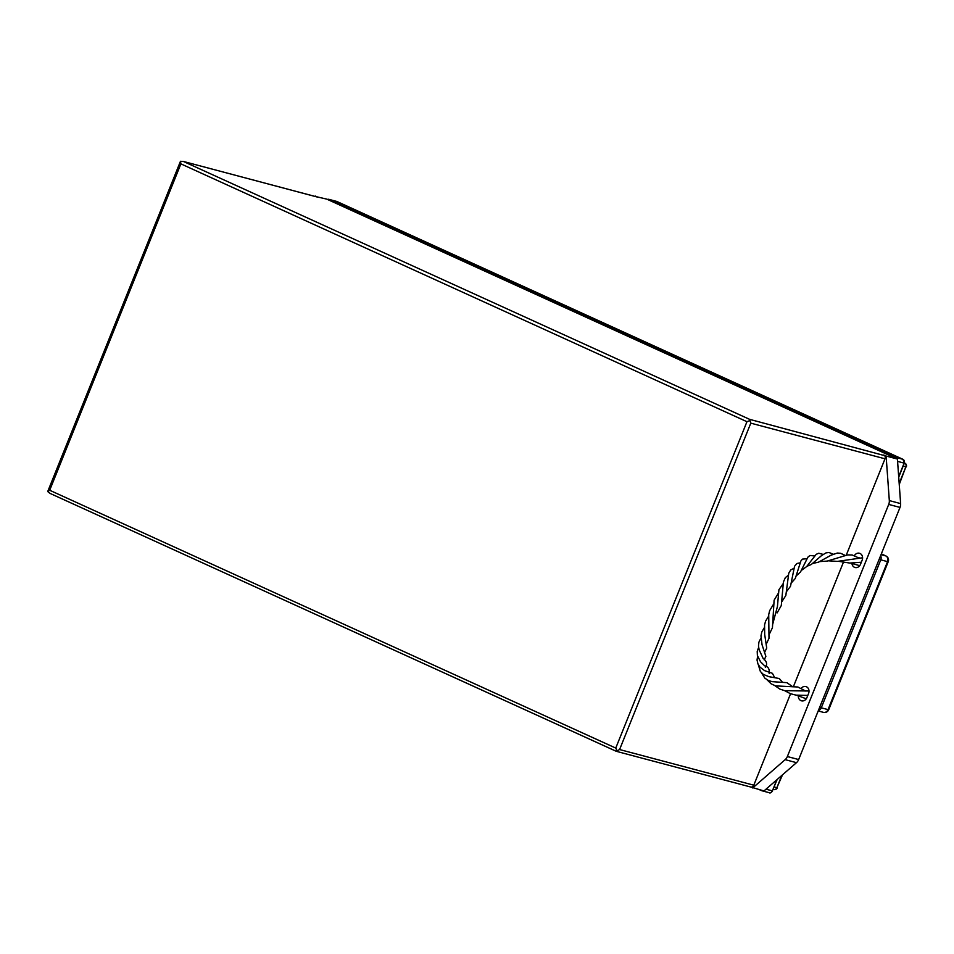 <?xml version="1.0" encoding="UTF-8"?>
<svg xmlns="http://www.w3.org/2000/svg" width="954" height="954" viewBox="0 0 954 954"><rect width="100%" height="100%" fill="white"/><g stroke="black" fill="none" stroke-linecap="round" stroke-linejoin="round"><path stroke-width="1.43" d="M329.309 199.469L895.365 457.288L902.913 459.291L336.845 201.473L329.309 199.469A2.993 2.552 -75.1 0 0 327.484 199.458M768.924 792.583A2.993 2.552 -75.1 0 0 769.27 792.714L761.733 790.711A2.993 2.552 -75.1 0 1 761.387 790.58L759.682 789.805M761.733 790.711A2.993 2.552 -75.1 0 0 762.961 790.687M896.629 458.683A2.993 2.552 -75.1 0 0 895.365 457.288M315.023 196.405L326.697 199.1L897.416 459.041L900.624 503.593A7.477 6.38 104.9 0 1 900.016 507.421L798.665 759.551A7.477 6.38 104.9 0 1 796.483 762.663L763.987 790.949L750.524 786.967M317.014 196.965A2.993 2.552 104.9 0 1 317.718 197.156L182.953 161.333L317.372 197.037M315.392 196.095L317.718 197.156M900.016 507.421L888.711 504.427L787.36 756.546L798.665 759.551M888.711 504.427A7.477 6.38 -75.1 0 0 889.319 500.588L900.624 503.593M883.786 454.975A2.993 2.552 104.9 0 1 885.002 458.802L750.798 423.159L749.582 419.331L886.111 456.036L889.319 500.588M749.582 419.331L183.514 161.512L180.473 161.286L47.7 491.584L50.085 493.421L616.153 751.251L619.599 749.546L753.791 785.19L790.556 693.749M793.346 686.808L843.3 562.538M846.258 555.168L885.002 458.802M753.791 785.19A2.993 2.552 104.9 0 1 750.703 787.014L616.284 751.311M796.483 762.663L785.166 759.658L752.682 787.956M785.166 759.658A7.477 6.38 -75.1 0 0 787.36 756.546M798.319 696.062A5.235 4.46 -75.1 0 0 801.491 700.82A5.235 4.46 -75.1 0 0 806.905 697.624L808.575 693.475A5.235 4.46 -75.1 0 0 805.844 686.558A5.235 4.46 -75.1 0 0 801.324 688.239M854.402 555.657A5.235 4.46 104.9 0 1 859.435 553.248A5.235 4.46 104.9 0 1 862.166 560.153L860.496 564.303A5.235 4.46 104.9 0 1 855.082 567.511A5.235 4.46 104.9 0 1 851.958 563.635M886.111 456.036L897.416 459.041M617.059 750.905L615.759 748.079L746.958 421.704L749.832 420.607M47.7 491.584L49.691 490.261L615.759 748.079M616.224 751.299L50.085 493.421M746.958 421.704L180.89 163.873L180.473 161.286M792.857 686.82L786.871 682.659L772.203 681.657L768.399 680.5L764.858 678.163L761.435 672.773M769.151 673.536C769.759 669.148 768.244 666.572 764.631 665.82L760.493 661.718L757.393 655.493L757.214 651.475L758.621 647.408M764.512 652.572L766.718 648.052L764.691 634.458L764.559 624.882L765.609 621.102L768.554 616.296M772.657 624.417L777.438 606.47L778.929 589.691L783.162 583.657M786.716 591.349L790.496 586.293L794.551 566.259L796.912 563.504L800.06 562.86M801.479 570.349L806.619 566.604L816.219 554.31L818.759 553.225L823.266 554.441M819.844 561.584L827.225 561.083L847.617 554.918L852.101 554.954L858.815 557.959M805.593 691.03L797.854 686.999L775.578 685.89L771.154 683.839L767.064 679.808M774.672 677.638L772.418 673.321L764.607 670.638L760.004 667.192L757.941 663.936L757.047 660.049L757.583 656.233M764.202 659.906L765.871 656.364L762.031 644.677L760.97 635.877L761.841 631.93L764.321 627.66M768.924 634.994L772.43 627.756L774.111 600.197L778.237 593.436M781.946 601.545L785.834 595.523L788.767 573.211L790.735 569.92L793.931 568.346M796.387 575.751L800.513 571.959L807.907 557.136L809.97 555.478L814.501 555.943M812.856 563.432L818.52 562.156L830.958 555.252L837.254 553.046L840.581 553.26L845.161 555.407M809.016 690.994L784.725 690.696L779.8 689.062L774.898 685.676M782.59 682.408L779.287 678.521L768.948 676.684L763.343 674.418L760.362 671.473L758.311 664.723M765.346 667.49C767.565 664.294 766.813 661.253 763.093 658.379L759.169 649.853L758.49 646.132L758.895 642.185L760.958 637.987M766.157 644.332L768.996 638.333L768.721 614.591L769.651 610.643L773.324 604.538M777.128 612.909L781.29 605.528L783.425 581.94L785.357 577.611L788.338 575.274M791.486 582.739L795.29 578.482L800.883 560.964L802.481 559.116L806.857 558.746M806.869 566.318L811.234 564.529L821.537 555.586L825.973 552.903L828.966 552.497L833.391 554.25M828.239 560.821L837.493 561.381L862.607 557.768M766.014 789.196L772.37 790.878L776.83 779.776M898.692 476.642L904.13 463.119L897.595 461.378M904.165 463.012L904.13 463.119A2.993 2.552 -75.1 0 0 902.913 459.291A1.491 0.775 -65.5 0 1 902.973 459.315L336.905 201.497A1.491 0.775 -65.5 0 0 336.845 201.473A2.993 2.552 -75.1 0 0 336.142 201.282M772.406 790.771L772.585 790.914C771.082 792.798 769.973 793.394 769.27 792.714A2.993 2.552 -75.1 0 0 772.37 790.878L777.188 779.466M898.728 477.143L904.344 463.143L902.973 459.315A1.491 0.775 -65.5 0 1 903.056 459.363M328.963 199.35L336.905 201.497A1.491 0.775 -65.5 0 1 336.965 201.521M774.171 786.978L776.878 787.706L781.803 775.447M899.181 483.463L905.859 466.852L903.152 466.136M782.519 774.815L776.878 787.706A2.993 2.552 104.9 0 1 773.777 789.53L773.205 789.375M906.3 466.911A2.993 2.993 0 0 0 904.762 463.072A2.993 1.538 -65.5 0 0 904.642 463.024A2.993 2.552 104.9 0 1 905.859 466.852L899.252 484.441M750.798 423.159L619.599 749.546M180.89 163.873L49.691 490.261M858.063 557.518L859.494 557.899M818.198 710.968L823.421 712.352A4.484 3.828 104.9 0 0 828.06 709.609L821.275 707.808L880.769 559.831L887.554 561.632L828.06 709.609L828.728 709.693L888.222 561.715A4.484 4.484 0 0 0 885.92 555.967A4.484 2.313 -65.5 0 1 886.266 556.206M881.341 553.892L885.729 555.896L881.031 554.644M888.222 561.715L887.554 561.632A4.484 3.828 104.9 0 0 885.729 555.896A4.484 2.313 -65.5 0 1 885.92 555.967L881.341 553.88M880.614 555.705A4.484 3.828 104.9 0 1 880.769 559.831L879.159 559.318M819.677 707.296L821.275 707.808A4.484 3.828 104.9 0 1 818.365 710.551M773.777 789.53A2.993 2.993 0 0 0 777.319 787.754M823.421 712.352A4.484 4.484 0 0 0 828.728 709.693M859.733 565.674L850.479 563.063M796.793 695.251L806.261 698.817M861.343 562.228L849.811 563.063L838.375 561.274M784.76 690.708L790.425 693.701L796.137 695.156L807.799 695.418"/></g></svg>
